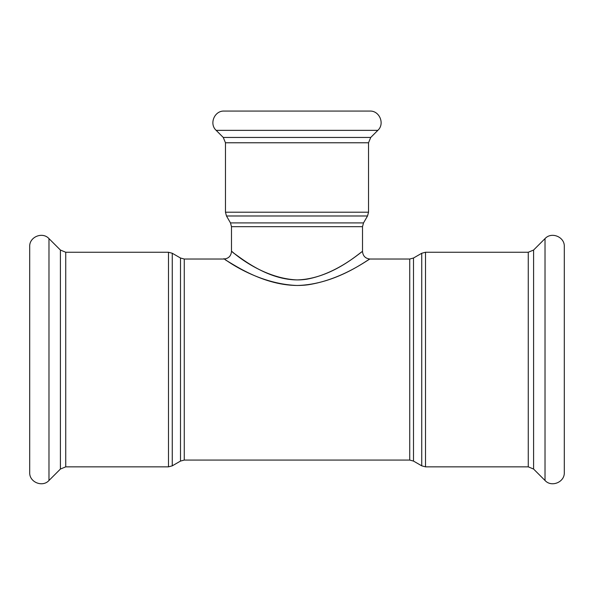 <?xml version="1.0" encoding="UTF-8"?>
<svg xmlns="http://www.w3.org/2000/svg" width="594" height="594" viewBox="0 0 594 594"><rect width="100%" height="100%" fill="white"/><g stroke="black" fill="none" stroke-linecap="round" stroke-linejoin="round"><path stroke-width="0.89" d="M297 279.923C333.034 279.032 362.303 250.215 362.511 251.5C362.333 250.616 338.439 273.322 307.076 279.15C272.535 284.764 240.837 257.811 233.242 252.792C223.463 243.057 255.754 278.059 297 279.923M297 285.476C251.017 283.739 215.006 251.18 225.913 260.231C234.385 264.902 269.721 289.976 308.234 284.756C343.198 279.336 369.839 258.204 370.04 259.029C369.81 257.833 337.177 284.645 297 285.476M377.836 130.353L216.164 130.353C208.962 123.886 214.479 110.551 224.153 111.071L369.847 111.071C379.521 110.551 385.046 123.886 377.836 130.353L370.738 137.452L368.532 142.775L368.532 212.214L367.523 215.986L363.513 222.921L362.511 226.685L362.511 251.5C362.956 256.066 365.466 258.576 370.04 259.029L409.734 259.029L413.498 258.019L421.74 253.259L425.504 252.25L528.266 252.25L528.266 466.847L533.59 469.052L545.017 480.479C551.484 487.681 564.82 482.165 564.3 472.49L564.3 246.607C564.82 236.932 551.492 231.415 545.017 238.617L545.017 480.479M48.983 238.617L48.983 480.479C42.516 487.681 29.18 482.165 29.7 472.49L29.7 246.607C29.18 236.932 42.508 231.415 48.983 238.617L60.41 250.044L65.734 252.25L168.496 252.25L172.26 253.259L180.502 258.019L184.266 259.029L223.96 259.029C228.534 258.568 231.044 256.059 231.489 251.5L231.489 226.685L362.511 226.685M528.266 252.25L533.59 250.044L545.017 238.617M564.3 257.9L564.3 461.196M409.734 259.029L409.734 460.068L413.498 461.078L413.498 258.019M180.502 258.019L180.502 461.078L184.266 460.068L184.266 259.029M363.513 222.921L230.487 222.921L231.489 226.685M230.487 222.921L226.477 215.986L367.523 215.986M368.532 212.214L225.468 212.214L226.477 215.986M368.532 142.775L225.468 142.775L225.468 212.214M421.74 253.259L421.74 465.837L425.504 466.847L425.504 252.25M180.502 461.078L172.26 465.837L172.26 253.259M168.496 252.25L168.496 466.847L172.26 465.837M65.734 252.25L65.734 466.847L168.496 466.847M370.738 137.452L223.262 137.452L216.164 130.353M533.59 250.044L533.59 469.052M60.41 250.044L60.41 469.052L48.983 480.479M184.266 460.068L409.734 460.068M413.498 461.078L421.74 465.837M425.504 466.847L528.266 466.847M225.468 142.775L223.262 137.452M65.734 466.847L60.41 469.052"/></g></svg>
